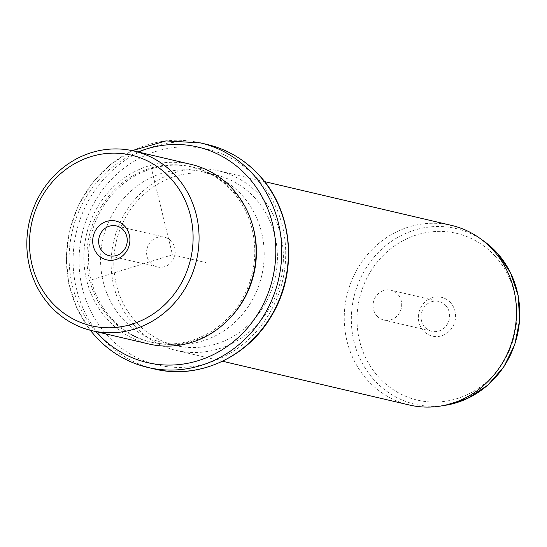 <?xml version="1.0" encoding="UTF-8"?>
<svg xmlns="http://www.w3.org/2000/svg" width="547" height="547" viewBox="0 0 547 547"><rect width="100%" height="100%" fill="white"/><g stroke="black" fill="none" stroke-linecap="round" stroke-linejoin="round"><path stroke-width="0.41" stroke-dasharray="2.73 2.05" d="M147.02 248.81A15.33 14.249 103.2 0 1 164.387 237.145A15.33 14.249 103.2 0 1 174.766 255.333A15.33 14.249 103.2 0 1 157.392 266.998A15.33 14.249 103.2 0 1 147.02 248.81M191.019 164.38A92.245 85.77 -76.8 0 0 95.793 210.11A92.245 85.77 -76.8 0 0 107.109 319.154A92.245 85.77 -76.8 0 0 148.948 344.015M232.113 191.06A89.94 83.623 -76.8 0 0 191.32 166.821A89.94 83.623 -76.8 0 0 98.474 211.409A89.94 83.623 -76.8 0 0 109.509 317.725A89.94 83.623 -76.8 0 0 150.302 341.964A89.94 83.623 -76.8 0 0 243.148 297.377A89.94 83.623 -76.8 0 0 232.113 191.06M251.859 222.896A89.94 83.623 -76.8 0 0 233.76 191.45A89.94 83.623 -76.8 0 0 192.975 167.211A89.94 83.623 -76.8 0 0 100.128 211.792A89.94 83.623 -76.8 0 0 111.164 318.115A89.94 83.623 -76.8 0 0 151.957 342.354A89.94 83.623 -76.8 0 0 229.446 318.607M122.658 318.812A87.636 81.482 -76.8 0 0 162.397 342.429A87.636 81.482 -76.8 0 0 252.864 298.99A87.636 81.482 -76.8 0 0 242.109 195.395A87.636 81.482 -76.8 0 0 202.369 171.779A87.636 81.482 -76.8 0 0 111.903 215.217A87.636 81.482 -76.8 0 0 122.658 318.812M255.333 198.493A87.636 81.482 -76.8 0 0 215.593 174.876A87.636 81.482 -76.8 0 0 125.126 218.315A87.636 81.482 -76.8 0 0 135.882 321.909A87.636 81.482 -76.8 0 0 175.621 345.526A87.636 81.482 -76.8 0 0 266.088 302.088A87.636 81.482 -76.8 0 0 255.333 198.493M134.391 325.547A92.245 85.77 103.2 0 1 123.068 216.503A92.245 85.77 103.2 0 1 218.301 170.773A92.245 85.77 103.2 0 1 260.133 195.635A92.245 85.77 103.2 0 1 271.456 304.679A92.245 85.77 103.2 0 1 176.223 350.408A92.245 85.77 103.2 0 1 134.391 325.547M451.398 225.364A92.245 85.77 -76.8 0 0 356.172 271.093A92.245 85.77 -76.8 0 0 367.488 380.138A92.245 85.77 -76.8 0 0 409.327 404.999M450.564 302.689A19.945 18.543 -76.8 0 0 424.253 302.676A19.945 18.543 -76.8 0 0 423.385 330.778A19.945 18.543 -76.8 0 0 449.696 330.791A19.945 18.543 -76.8 0 0 450.564 302.689M445.771 305.554A15.33 14.249 103.2 0 1 447.651 323.674A15.33 14.249 103.2 0 1 431.822 331.27A15.33 14.249 103.2 0 1 424.875 327.14A15.33 14.249 103.2 0 1 422.995 309.021A15.33 14.249 103.2 0 1 438.817 301.418A15.33 14.249 103.2 0 1 445.771 305.554M376.931 315.913A15.33 14.249 -76.8 0 0 383.885 320.043A15.33 14.249 -76.8 0 0 399.707 312.446A15.33 14.249 -76.8 0 0 397.826 294.32A15.33 14.249 -76.8 0 0 390.873 290.19A15.33 14.249 -76.8 0 0 375.051 297.787A15.33 14.249 -76.8 0 0 376.931 315.913M150.958 166.561L172.462 254.779L89.072 280.604M172.462 254.779L205.528 262.526M138.104 151.991A110.699 102.925 -76.8 0 0 96.033 331.626M200.414 142.897A115.308 107.212 -76.8 0 0 81.38 200.058A115.308 107.212 -76.8 0 0 95.527 336.364M207.026 144.442A115.308 107.212 -76.8 0 0 87.992 201.604A115.308 107.212 -76.8 0 0 102.139 337.909A115.308 107.212 -76.8 0 0 154.432 368.986M106.939 335.051A110.699 102.925 -76.8 0 0 253.008 335.154A110.699 102.925 -76.8 0 0 257.828 179.156A110.699 102.925 -76.8 0 0 111.759 179.054A110.699 102.925 -76.8 0 0 106.939 335.051M483.774 241.077A90.214 83.876 -76.8 0 0 371.905 259.757A90.214 83.876 -76.8 0 0 374.066 379.926A90.214 83.876 -76.8 0 0 445.306 405.306M495.343 256.427A85.647 79.63 -76.8 0 0 382.332 256.345A85.647 79.63 -76.8 0 0 378.599 377.04A85.647 79.63 -76.8 0 0 491.616 377.115A85.647 79.63 -76.8 0 0 495.343 256.427M116.443 225.918L164.387 237.145M192.975 167.211L191.32 166.821M151.957 342.354L150.302 341.964M132.299 150.651L110.542 164.428L92.204 183.054L78.248 205.528L69.414 230.649L66.173 257.076L68.696 283.408L76.86 308.241L90.234 330.244M215.593 174.876L202.369 171.779M175.621 345.526L162.397 342.429M264.591 181.618L218.301 170.773M222.52 361.246L176.223 350.408M431.822 331.27L383.885 320.043M438.817 301.418L390.873 290.19M109.455 255.764L157.392 266.998"/><path stroke-width="0.82" d="M99.075 237.576A15.33 14.249 103.2 0 1 116.443 225.918A15.33 14.249 103.2 0 1 126.822 244.106A15.33 14.249 -76.8 0 1 109.455 255.764A15.33 14.249 -76.8 0 1 99.075 237.576M171.026 178.746A87.636 81.482 -76.8 0 0 55.384 178.664A87.636 81.482 -76.8 0 0 51.568 302.163A87.636 81.482 -76.8 0 0 167.204 302.245A87.636 81.482 -76.8 0 0 171.026 178.746M129.345 244.7A19.945 18.543 -76.8 0 0 115.861 221.043A19.945 18.543 -76.8 0 0 93.25 236.208A19.945 18.543 -76.8 0 0 106.733 259.866A19.945 18.543 -76.8 0 0 129.345 244.7M50.078 305.8A92.245 85.77 103.2 0 1 38.755 196.756A92.245 85.77 103.2 0 1 133.988 151.027A92.245 85.77 103.2 0 1 175.819 175.888A92.245 85.77 103.2 0 1 187.142 284.932A92.245 85.77 103.2 0 1 91.91 330.661A92.245 85.77 103.2 0 1 50.078 305.8M91.91 330.661L148.948 344.015A92.245 85.77 -76.8 0 0 244.174 298.286A92.245 85.77 -76.8 0 0 232.858 189.241A92.245 85.77 -76.8 0 0 191.019 164.38L133.988 151.027M229.446 318.607A89.94 83.623 -76.8 0 0 251.859 222.896M222.52 361.246L409.327 404.999A92.245 85.77 -76.8 0 0 440.335 406.093A92.245 85.77 -76.8 0 0 511.226 343.995A92.245 85.77 -76.8 0 0 493.23 250.225A92.245 85.77 -76.8 0 0 479.671 238.157A92.245 85.77 -76.8 0 0 451.398 225.364L264.591 181.618M96.033 331.626A110.699 102.925 -76.8 0 0 97.017 332.726A110.699 102.925 -76.8 0 0 243.087 332.829A110.699 102.925 -76.8 0 0 247.907 176.831A110.699 102.925 -76.8 0 0 138.104 151.991M95.527 336.364A115.308 107.212 -76.8 0 0 147.82 367.44A115.308 107.212 -76.8 0 0 266.854 310.279A115.308 107.212 -76.8 0 0 252.707 173.973A115.308 107.212 -76.8 0 0 200.414 142.897L165.926 140.907L132.299 150.651M207.026 144.442C227.538 149.393 245.056 159.799 259.593 175.676C292.693 211.053 298.156 271.052 272.372 314.409C248.823 356.808 198.711 380.103 154.432 368.986A115.308 107.212 -76.8 0 0 273.466 311.824A115.308 107.212 -76.8 0 0 259.319 175.519A115.308 107.212 -76.8 0 0 207.026 144.442L200.414 142.897M483.774 241.077L497.114 252.946L510.495 272.714L518.2 295.749L519.65 320.33L514.754 344.603L503.883 366.75L487.835 385.115L467.808 398.305L445.306 405.306A90.214 83.876 -76.8 0 0 514.631 344.576A90.214 83.876 -76.8 0 0 497.032 252.878A90.214 83.876 -76.8 0 0 483.774 241.077L479.671 238.157M90.234 330.244L95.253 336.207C109.79 352.083 127.314 362.497 147.82 367.44L154.432 368.986M445.306 405.306L440.335 406.093"/></g></svg>
